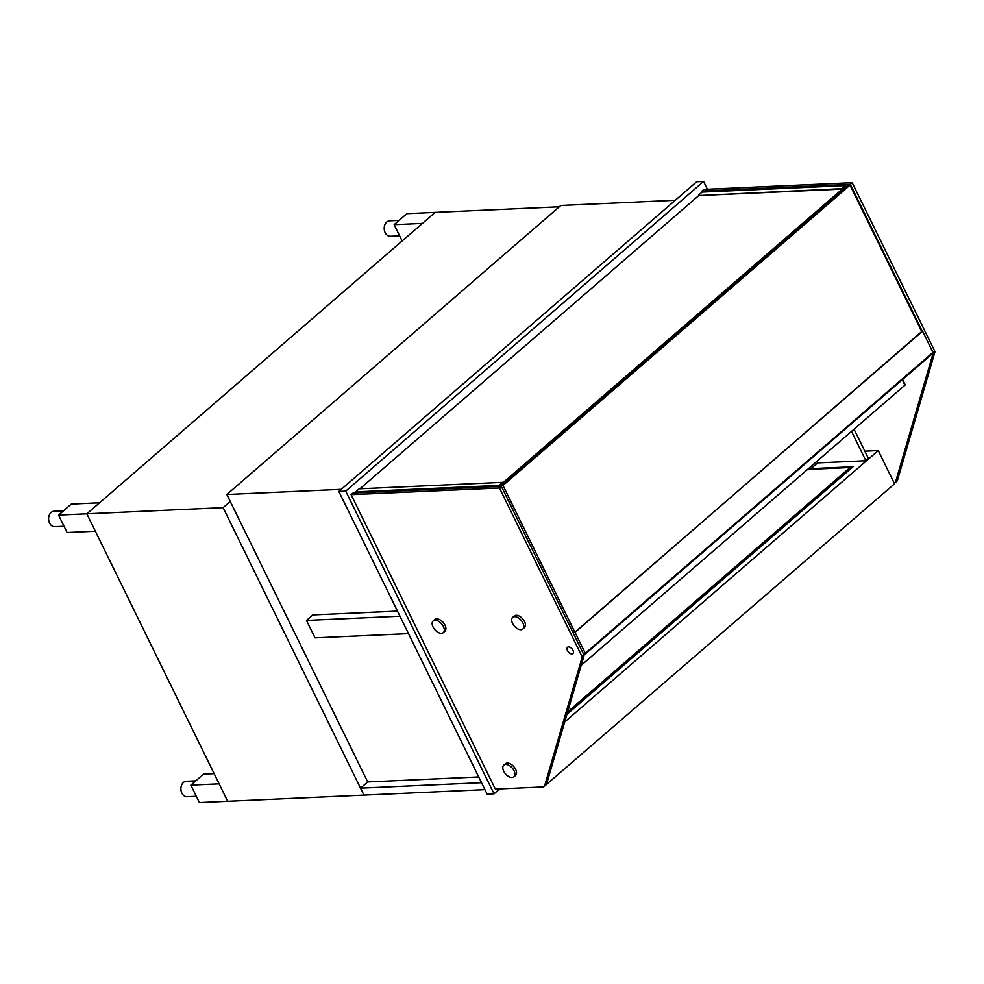 <?xml version="1.0" encoding="UTF-8"?>
<svg xmlns="http://www.w3.org/2000/svg" width="984" height="984" viewBox="0 0 984 984"><rect width="100%" height="100%" fill="white"/><g stroke="black" fill="none" stroke-linecap="round" stroke-linejoin="round"><path stroke-width="1.48" d="M675.258 200.293L560.855 205.459L226.849 494.497L367.684 781.96L478.704 776.954M226.849 494.497L341.263 489.331M810.25 467.117L811.296 469.27L810.988 468.63L853.079 466.724L566.907 714.372M707.41 189.236L703.585 181.437L696.684 181.757L338.84 491.434L487.129 794.149L494.029 793.842L499.724 788.91M338.84 491.434L345.728 491.127L494.029 793.842M703.585 181.437L345.728 491.127M864.838 451.189L878.269 450.586L564.705 721.936M816.843 461.398L817.593 462.911L810.988 468.63M546.169 784.728L894.542 483.821L878.269 450.586M546.563 784.076L546.87 784.691M807.556 469.429L850.041 467.511L850.668 468.802M850.041 467.511L567.633 711.912M408.495 633.635L315.028 637.853L306.491 620.437L312.851 614.926L397.462 611.113M306.491 620.437L399.959 616.218M581.224 665.307L904.936 385.162L902.279 379.75L905.255 384.892L902.599 379.467M817.593 462.911L865.883 460.733L868.429 458.532L854.063 429.196M851.517 431.398L865.883 460.733M544.14 786.499L546.046 784.851A5.154 2.977 -130.9 0 0 546.624 783.928L583.942 655.984A2.583 1.488 -130.9 0 0 583.697 654.421L501.348 486.33L353.01 493.021L351.091 494.669L495.333 789.106L542.897 786.966A5.154 2.977 -130.9 0 0 544.14 786.499A5.154 2.977 -130.9 0 0 544.706 785.576L582.036 657.632A2.583 1.488 -130.9 0 0 581.79 656.07L499.442 487.978L351.091 494.669M501.348 486.33L499.442 487.978M894.271 483.255A5.154 2.977 -130.9 0 0 894.997 482.873A5.154 2.977 -130.9 0 0 895.563 481.951L932.894 354.006A2.583 1.488 -130.9 0 0 932.906 353.231M894.997 482.873L896.904 481.225A5.154 2.977 -130.9 0 0 897.469 480.29L934.8 352.358A2.583 1.488 -130.9 0 0 934.554 350.796L852.206 182.692L703.855 189.395L701.949 191.044L702.453 192.065M922.389 331.51L850.299 184.352L701.949 191.044M850.299 184.352L852.206 182.692M514.546 616.661A7.737 4.465 -130.9 0 0 512.689 617.349A7.737 4.465 -130.9 0 0 514.374 626.119A7.737 4.465 -130.9 0 0 522.812 629.034A7.737 4.465 -130.9 0 0 522.123 621.581A7.737 4.465 -130.9 0 0 514.546 616.661M522.812 629.034L524.398 627.657A7.737 4.465 -130.9 0 0 523.722 620.203A7.737 4.465 -130.9 0 0 516.145 615.283A7.737 4.465 -130.9 0 0 514.275 615.972L512.689 617.349M435.026 620.252A7.737 4.465 -130.9 0 0 433.169 620.929A7.737 4.465 -130.9 0 0 434.854 629.711A7.737 4.465 -130.9 0 0 443.292 632.626A7.737 4.465 -130.9 0 0 442.603 625.16A7.737 4.465 -130.9 0 0 435.026 620.252M443.292 632.626L444.879 631.248A7.737 4.465 -130.9 0 0 444.202 623.794A7.737 4.465 -130.9 0 0 436.625 618.875A7.737 4.465 -130.9 0 0 434.768 619.563L433.169 620.929M505.665 764.433A7.737 4.465 -130.9 0 0 503.808 765.121A7.737 4.465 -130.9 0 0 505.493 773.891A7.737 4.465 -130.9 0 0 513.931 776.819A7.737 4.465 -130.9 0 0 513.242 769.353A7.737 4.465 -130.9 0 0 505.665 764.433M513.931 776.819L515.518 775.441A7.737 4.465 -130.9 0 0 514.841 767.975A7.737 4.465 -130.9 0 0 507.264 763.055A7.737 4.465 -130.9 0 0 505.395 763.744L503.808 765.121M502.664 482.357L499.171 485.383L355.654 491.865L359.16 488.827L502.664 482.357L499.7 485.543L500.118 486.379L499.7 485.543L845.465 186.32L845.834 187.071L845.465 186.32L842.292 189.076L698.775 195.545L842.07 188.633L845.576 185.607L702.059 192.089L698.566 195.115M359.91 488.802L698.775 195.545M499.663 486.403L499.171 485.383M355.654 491.865L356.159 492.886M846.154 186.8L845.576 185.607M921.922 331.891L850.028 185.14L502.996 485.469L500.918 485.567L501.299 486.33M850.028 185.14L847.962 185.238L500.918 485.567M574.828 632.122L502.996 485.469M921.873 331.793L575 632.109L572.811 632.208M583.61 654.249L585.259 654.089L585.271 653.278L575.037 632.368L921.75 331.534M932.684 353.305L932.955 352.407L922.709 331.497M575.037 632.368L572.934 632.466M568.494 646.931A4.12 2.386 -130.9 0 0 567.497 647.3A4.12 2.386 -130.9 0 0 568.395 651.974A4.12 2.386 -130.9 0 0 572.897 653.536A4.12 2.386 -130.9 0 0 572.54 649.551A4.12 2.386 -130.9 0 0 568.494 646.931M481.52 782.698L360.525 788.159L363.932 795.134L223.11 507.658L86.838 513.82L435.149 212.384L406.872 213.663L394.141 224.672L422.431 223.405L435.149 212.384L559.33 206.788M484.94 789.66L227.673 801.284L86.838 513.82L99.569 502.799L71.279 504.079L58.548 515.087L86.838 513.82L95.374 531.237L67.084 532.516L58.548 515.087M223.11 507.658L230.268 501.471M402.124 240.969L394.141 224.672M214.131 773.645L203.565 774.125L190.847 785.134L219.137 783.854L227.673 801.284L199.383 802.563L190.847 785.134M399.615 235.852L390.291 236.271A7.737 5.744 -92.6 0 1 385.162 232.679A7.737 5.744 -92.6 0 1 384.793 224.942A7.737 5.744 -92.6 0 1 389.59 220.822L399.086 220.404M64.034 526.268L54.698 526.686A7.737 5.744 -92.6 0 1 49.581 523.094A7.737 5.744 -92.6 0 1 49.2 515.358A7.737 5.744 -92.6 0 1 53.997 511.237L63.493 510.819M196.32 796.314L186.985 796.732A7.737 5.744 -92.6 0 1 181.868 793.141A7.737 5.744 -92.6 0 1 181.487 785.392A7.737 5.744 -92.6 0 1 186.296 781.284L195.791 780.853M360.525 788.159L367.684 781.96M546.624 783.928L544.706 785.576M583.697 654.421L581.79 656.07M583.942 655.984L582.036 657.632M895.563 481.951L897.469 480.29M932.869 352.247L934.554 350.796M932.894 354.006L934.8 352.358M585.271 653.278L932.955 352.407M585.259 654.089L932.93 353.219"/></g></svg>
